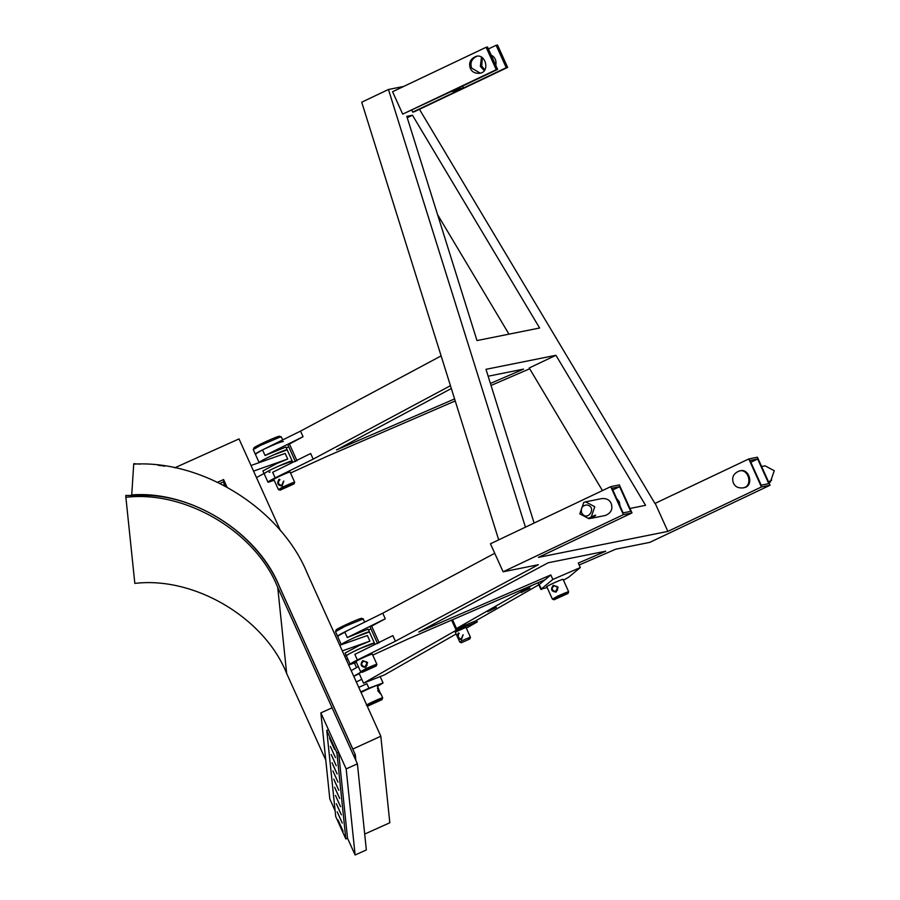 <?xml version="1.0" encoding="UTF-8"?>
<svg xmlns="http://www.w3.org/2000/svg" width="900" height="900" viewBox="0 0 900 900"><rect width="100%" height="100%" fill="white"/><g stroke="black" fill="none" stroke-linecap="round" stroke-linejoin="round"><path stroke-width="1.35" d="M158.018 465.233L164.554 466.076M164.509 465.649L164.464 466.279M217.665 482.209L223.583 479.554L223.808 481.702L220.072 483.379M280.553 530.899L239.018 438.907L174.656 467.854M223.583 479.554L226.912 486.934M133.729 464.344L133.763 463.714L140.186 464.119M224.19 485.483L223.808 481.702L225.922 486.394M303.559 640.102L355.286 754.684L353.599 755.438L277.718 587.363C255.578 531.72 185.479 490.14 125.876 497.306L125.741 495.473L147.184 495.349C201.398 497.002 258.739 536.591 279.394 586.609L340.11 721.069M325.777 760.084L286.661 673.47C264.532 617.816 194.434 576.236 134.831 583.403L125.876 497.306M352.755 749.081L380.824 736.234L389.824 822.769L364.702 834.064M355.286 754.684L355.894 760.523M380.824 736.234L307.463 573.761C281.419 509.344 203.22 460.001 133.706 464.13L131.737 494.921C190.485 490.376 257.434 531.855 279.371 586.395L352.733 748.867M290.902 612.09L279.394 586.609C258.739 536.591 201.398 497.002 147.184 495.349L131.737 494.921M251.032 465.502L285.165 453.442L287.696 459.045L253.553 471.105M256.489 477.596L264.026 473.468M290.464 462.454L292.23 461.07L278.089 466.335C270.034 469.98 265.387 472.455 264.161 473.749L262.89 470.947L276.817 463.534L287.696 459.045M273.026 455.13L287.179 449.865C286.47 448.673 259.043 461.126 259.099 462.544C260.325 461.25 264.971 458.775 273.026 455.13M269.156 472.331L270.113 471.96M339.761 645.289L367.38 635.524L369.911 641.126L342.293 650.891M344.756 656.359L346.241 655.549M357.379 659.97L354.848 654.367L392.873 635.602L395.404 641.205L357.379 659.97C351.304 663.019 349.132 664.447 350.843 664.245L350.168 664.234L346.376 655.83C346.32 654.413 373.748 641.959 374.445 643.151L360.293 648.416C352.238 652.072 347.603 654.536 346.376 655.83L345.105 653.029L359.032 645.615L369.911 641.126M355.241 637.211L369.382 631.946C368.674 630.754 341.257 643.207 341.314 644.625C342.54 643.331 347.186 640.867 355.241 637.211M346.118 659.363L347.659 658.676M347.704 658.778L346.196 659.531M350.404 664.301L348.716 665.134L350.404 664.301M377.516 686.374L383.062 682.942L368.91 688.207L366.885 683.719L358.762 687.375M368.91 688.207L360.787 691.864M361.125 692.595C362.88 691.144 378.697 684.225 377.449 685.474L377.235 685.755M356.31 681.941L361.789 679.298L356.31 681.941M541.597 589.466L539.19 584.572L550.822 574.942L552.847 579.431L541.215 589.061L547.166 587.565M563.445 580.207L568.699 577.181L580.32 567.551L552.847 579.431M546.885 586.946L546.536 586.924C545.141 586.789 560.79 579.589 562.984 579.308L563.164 579.589M550.822 574.942L418.691 632.048L548.224 562.748L605.779 551.194L578.295 563.074L580.32 567.551M632.014 512.933L623.385 514.665L610.729 486.652L619.357 484.92L632.014 512.933L538.459 557.37L667.879 531.405L761.434 486.968L770.062 485.235L649.778 542.374L615.724 549.202L579.173 564.998M623.385 514.665L503.1 571.793L538.358 564.727L395.404 641.205M350.843 664.245L356.411 662.332M372.746 655.121L408.915 638.572L545.006 579.758M356.13 661.714L355.781 661.691C354.386 661.567 370.035 654.356 372.229 654.086L372.409 654.356M295.402 461.588L287.82 444.78L289.418 444.015L297.011 460.822M377.618 643.669L370.024 626.861L371.632 626.096L379.226 642.904M275.164 477.889L272.644 472.286L310.657 453.521L313.189 459.124L275.164 477.889C269.1 480.938 266.918 482.366 268.627 482.164L274.196 480.251M368.516 630.011L370.946 628.898M375.019 644.411L368.123 629.145L347.265 637.56L385.279 618.795L371.632 626.096M338.186 636.232C336.476 636.435 338.659 635.006 344.734 631.957L382.748 613.192L385.279 618.795M290.543 473.029L326.711 456.491L455.22 400.95M529.673 368.775L491.04 385.47M286.301 447.93L288.743 446.816M255.982 454.151C254.261 454.354 256.444 452.925 262.519 449.876L300.532 431.111L303.064 436.714L265.05 455.479L285.907 447.064L292.804 462.33M303.064 436.714L289.418 444.015M382.748 613.192L494.741 553.275M313.189 459.124L450.45 385.684M300.532 431.111L441.124 355.894M454.59 398.925L336.476 449.966L451.327 388.519M488.149 376.223L523.564 369.113L490.41 383.445M629.989 508.455L645.57 505.327L555.919 355.286L485.989 369.315L534.105 523.046M619.605 486.697L612.011 488.228L623.137 512.876L630.731 511.358L619.605 486.697L612.788 489.938M768.791 483.66L761.197 485.179L750.06 460.53L757.654 459.011L768.791 483.66M503.1 571.793L490.444 543.78L610.729 486.652M498.701 539.865L361.721 102.195L388.451 89.494L403.706 86.434M555.919 355.286L529.2 367.988L602.449 490.59M437.58 214.65L508.984 334.159M419.445 109.305L654.941 503.449L748.789 458.955L761.434 486.968M770.062 485.235L757.418 457.223L748.789 458.955M750.836 462.251L757.654 459.011M754.684 470.767L758.126 478.373M655.234 503.392L667.879 531.405M739.192 471.026L740.048 470.858C749.543 467.696 754.481 486.765 743.445 487.766L742.579 487.935C753.615 486.934 748.688 467.865 739.192 471.026C733.466 473.4 731.531 477.405 733.399 483.041C734.996 486.585 738.056 488.216 742.579 487.935M525.431 527.164L388.451 89.494M539.629 328.005L476.989 340.571L406.811 116.359L412.481 115.222L539.629 328.005M507.634 67.41L497.52 45L496.136 45.281L506.25 67.691L507.634 67.41L414.079 111.847L412.695 112.129L411.817 110.171M412.695 112.129L459.214 90.034L450.585 91.766L402.694 114.131L392.569 91.721L486.124 47.284L496.249 69.694L497.621 69.413L487.507 47.002L486.124 47.284M616.635 498.465L619.29 501.817L620.066 506.07M585.956 501.772L601.999 498.544C606.521 498.262 609.581 499.894 611.179 503.449C613.046 509.085 611.111 513.09 605.385 515.464L591.683 518.209L595.699 515.284L588.994 518.749L590.839 518.141L594.776 506.734L585.596 501.84L583.751 502.447L579.814 513.844L588.994 518.749M412.481 115.222L407.239 117.72M402.694 114.131L496.249 69.694M470.34 68.389C468.473 62.752 470.396 58.759 476.123 56.385C485.618 53.224 490.556 72.293 479.52 73.294C474.986 73.575 471.926 71.944 470.34 68.389M462.611 86.051L463.489 87.998L454.86 89.73L497.621 69.413M476.82 56.273C471.555 58.961 469.845 62.91 471.713 68.119L480.206 73.125M463.489 87.998L506.25 67.691M482.31 57.679L481.725 66.105L484.718 69.716M488.385 48.96L496.136 45.281M484.155 70.481L480.341 66.386L481.489 57.184M491.108 54.979C495.113 57.274 496.665 60.727 495.787 65.351M581.625 512.752C580.579 508.095 582.322 505.496 586.867 504.956C597.78 506.97 587.126 522.821 581.625 512.752M761.614 466.526L765.079 465.829L774.259 470.734L770.31 482.13L768.893 482.647M588.296 501.289L587.509 501.514M590.535 518.377L591.683 518.209M588.96 518.04L595.058 515.194M595.058 515.565L592.819 517.23M771.075 480.262L768.847 481.916M768.87 482.591L771.716 479.981L768.634 482.051M764.314 465.986L763.526 466.2M268.627 482.164L267.952 482.152L264.161 473.749C264.105 472.331 291.532 459.877 292.23 461.07M273.915 479.632L273.566 479.61C272.171 479.486 287.82 472.275 290.014 472.005L290.194 472.275M283.523 481.252L281.734 485.483C278.055 484.391 277.447 482.423 279.934 479.599L279.034 479.261C276.66 483.244 277.673 485.494 282.071 485.989L283.804 481.084M294.064 483.885L280.058 490.207C278.595 490.162 294.874 482.692 294.064 483.885L294.683 482.22L290.07 471.994M290.52 484.684C297.034 480.96 294.39 481.77 282.577 487.114L278.404 489.577L280.058 490.207M283.376 441.461C280.575 441.799 273.611 444.611 262.496 449.887L255.308 454.14L253.282 449.572L260.471 445.41L279.585 437.265L281.351 436.973L282.69 439.92M281.295 436.928L279.675 436.32C279.326 435.173 253.755 446.827 253.901 447.952L253.282 449.572M367.234 662.659L365.017 666.979C361.069 665.572 360.664 663.559 363.803 660.949L367.234 662.659L362.711 660.634C359.865 664.774 360.877 667.012 365.749 667.361L367.616 662.445M366.379 661.579L367.088 665.415M376.279 665.966L362.272 672.289C360.461 672.401 377.404 664.65 376.279 665.966L376.897 664.301L372.285 654.075M371.261 667.474C379.586 663.064 377.921 663.401 366.255 668.475L360.619 671.659L362.272 672.289M347.243 630.742L337.522 636.221L335.498 631.665L345.218 626.265L362.902 619.054L364.894 622.001M363.51 619.009L361.89 618.401C362.216 616.961 335.014 629.37 336.116 630.034L335.498 631.665M529.931 588.251L521.224 592.549L529.931 588.251M496.361 607.41L487.665 611.719L496.361 607.41M538.819 584.809L473.614 622.046M532.339 585.236L456.514 628.526M455.299 632.137L465.964 627.322M359.257 673.695L353.779 676.339M361.282 671.918L353.734 676.238M361.507 672.008L359.111 673.369L363.532 683.179L456.199 630.27L477.315 621.9L476.606 620.336M351.202 670.635L358.324 666.574M451.609 620.123L456.199 630.27M354.465 663.086L356.501 667.609M363.532 683.179L384.649 674.809L456.131 633.994M475.729 620.842L456.626 628.774L452.543 619.717M466.346 628.166L477.315 621.9M557.73 587.329L555.525 591.649C551.565 590.242 551.16 588.229 554.31 585.607L557.73 587.329L553.219 585.304C550.373 589.444 551.385 591.683 556.256 592.031L558.124 587.115M556.886 586.238L557.584 590.085M568.046 593.438L554.04 599.76C552.229 599.861 569.171 592.121 568.046 593.438L568.665 591.773L563.04 579.296M563.029 594.945C571.354 590.535 569.689 590.861 558.023 595.946L552.386 599.119L554.04 599.76M377.404 688.084L380.059 693.607M382.118 699.592L368.111 705.926C366.593 705.893 380.734 699.435 381.971 699.525L382.567 697.894C380.869 697.826 364.039 705.668 366.615 705.319M377.899 690.975L380.621 693.934L378.067 687.6L377.899 690.975M462.938 634.894L461.228 639.124C458.055 637.954 457.391 636.008 459.225 633.285L458.359 632.959C456.716 636.671 457.729 638.921 461.396 639.686L463.162 634.759M469.845 638.944L461.441 642.735L469.845 638.944L470.464 637.312L465.851 627.086M468.36 638.584C471.69 636.536 469.53 637.268 461.902 640.8L459.799 642.105L461.441 642.735M346.162 768.904L355.118 855L366.345 849.949L357.401 763.841L346.162 768.904L320.861 712.879L332.1 707.816L357.401 763.841M335.115 810.709L329.816 798.975L320.861 712.879M355.118 855L347.524 838.192L345.836 838.946L335.723 816.536L326.767 730.44L336.892 752.85L345.836 838.946M330.368 746.37L335.43 757.597L330.379 746.359M331.223 754.549L336.285 765.776L331.223 754.538M332.921 770.918L337.984 782.134L332.933 770.895M338.029 819.99L343.091 831.206L338.029 819.99M336.33 803.633L341.381 814.849L336.33 803.633M334.631 787.275L339.683 798.491L334.631 787.252M333.776 779.096L338.839 790.312L333.776 779.096M335.475 795.454L340.537 806.67L335.475 795.431M337.174 811.811L342.236 823.028L337.185 811.789M329.524 738.191L334.586 749.419L329.524 738.18M332.077 762.739L337.129 773.955L332.077 762.739M336.892 752.85L338.569 752.096L347.524 838.192M326.767 730.44L328.455 729.686L338.569 752.096M341.168 827.021L339.705 823.736L341.224 826.999M338.738 821.79L343.08 831.206L338.738 821.79M340.312 818.842L338.861 815.558L340.369 818.82M339.469 810.664L338.006 807.379L339.514 810.641M337.039 805.433L341.381 814.849L337.039 805.433M338.614 802.485L337.151 799.2L338.67 802.462M337.77 794.306L336.308 791.021L337.815 794.284M336.915 786.127L335.452 782.842L336.96 786.105M334.485 780.896L338.827 790.312L334.485 780.896M336.06 777.949L334.609 774.664L336.116 777.926M335.216 769.77L333.754 766.474L335.261 769.748M332.786 764.539L337.129 773.955L332.786 764.539M334.361 761.591L332.899 758.295L334.418 761.569M333.517 753.413L332.055 750.116L333.562 753.39M332.662 745.234L331.2 741.938L332.707 745.211M277.718 587.363L286.661 673.47M344.734 631.957L347.265 637.56M262.519 449.876L265.05 455.479M255.308 454.14L259.144 462.645M337.522 636.221L341.359 644.726M380.183 676.575L383.062 682.942M537.93 582.817L540.923 589.455M585.596 501.84L586.361 501.683M278.404 489.566L273.78 479.34M360.619 671.659L355.995 661.421M552.386 599.119L546.75 586.654M382.736 697.928L380.824 693.697M377.1 685.462L378.067 687.6M368.111 705.926L366.48 705.308M465.098 625.421L464.456 623.992M459.799 642.105L455.186 631.901"/></g></svg>
